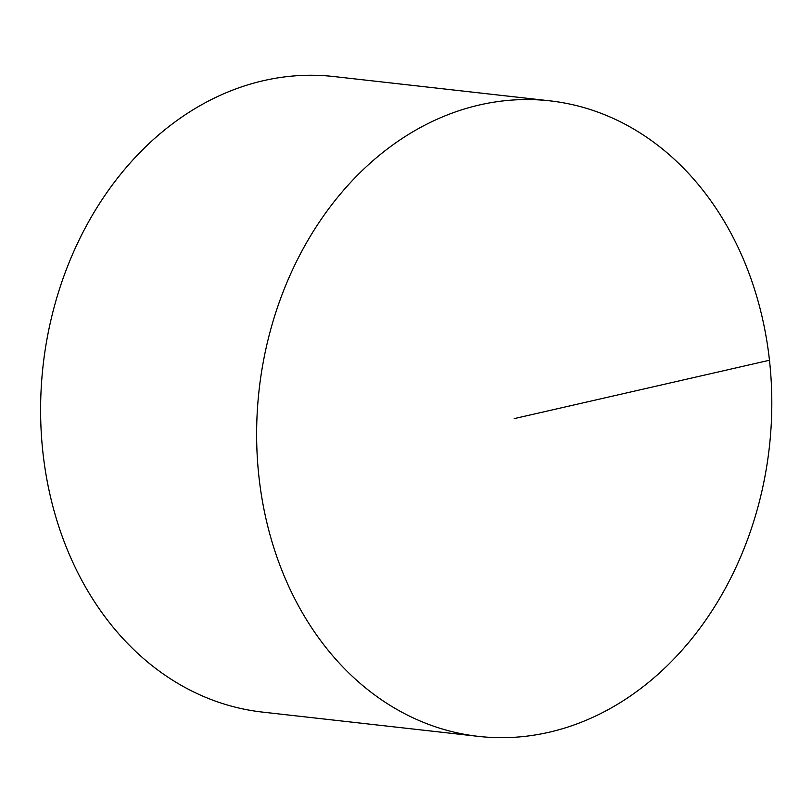 <?xml version="1.0" encoding="UTF-8"?>
<svg xmlns="http://www.w3.org/2000/svg" width="812" height="812" viewBox="0 0 812 812"><rect width="100%" height="100%" fill="white"/><g stroke="black" fill="none" stroke-linecap="round" stroke-linejoin="round"><path stroke-width="1.22" d="M478.481 736.382L262.469 712.094A319.776 256.724 -83.6 0 1 40.6 409.309A319.776 256.724 -83.6 0 1 263.575 80.642A319.776 256.724 -83.6 0 1 333.935 76.551L549.957 100.85A319.776 256.724 -83.6 0 1 769.329 447.31A319.776 256.724 -83.6 0 1 478.481 736.382A319.776 256.724 -83.6 0 1 256.622 433.598A319.776 256.724 -83.6 0 1 479.587 104.941A319.776 256.724 -83.6 0 1 549.957 100.85M769.482 360.244L514.219 418.616"/></g></svg>

